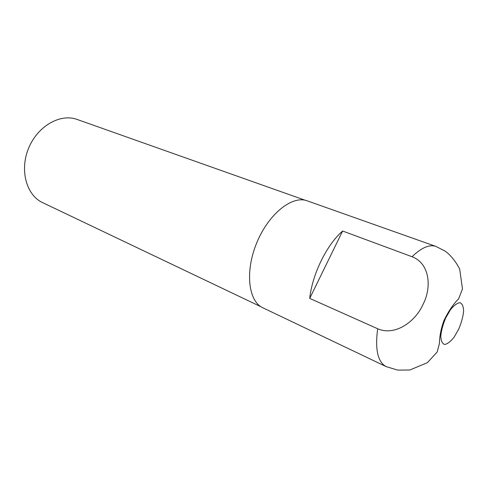 <?xml version="1.0" encoding="UTF-8"?>
<svg xmlns="http://www.w3.org/2000/svg" width="488" height="488" viewBox="0 0 488 488"><rect width="100%" height="100%" fill="white"/><g stroke="black" fill="none" stroke-linecap="round" stroke-linejoin="round"><path stroke-width="0.73" d="M342.625 231.007L309.715 298.394C312.271 274.219 326.777 244.689 342.625 231.007L412.043 256.731C429.806 263.361 431.886 287.243 423.188 304.085C415.758 321.415 395.134 336.482 377.663 328.747L309.715 298.394M377.663 328.747C374.936 349.463 377.755 362.078 386.112 366.598L262.873 307.806C248.343 301.377 244.793 271.432 256.822 242.634C268.681 213.762 292.367 195.102 307.19 200.83L435.9 246.409C429.373 244.232 421.418 247.672 412.043 256.731M261.062 306.806L42.621 202.636C26.425 195.237 19.398 170.178 28.652 148.114C37.71 125.965 60.402 113.216 77.086 119.438L305.201 200.257M458.714 329.144L454.09 337.196C450.644 341.539 447.49 343.967 444.641 344.485C442.256 343.637 440.969 340.837 440.774 336.073C441.353 330.431 443.006 324.368 445.739 317.883L450.576 309.569C454.151 305.22 457.335 302.932 460.129 302.7C462.38 303.835 463.539 306.799 463.6 311.588C462.947 317.102 461.319 322.958 458.714 329.144M386.112 366.598L397.647 370.099L409.81 370.002L427.372 362.688L437.193 351.988L439.383 343.68C439.56 336.104 441.091 328.369 443.97 320.47C448.655 310.966 453.523 303.78 458.58 298.924L462.484 288.969L459.672 269.01C455.511 261.135 450.699 255.194 445.239 251.167L435.9 246.409"/></g></svg>
